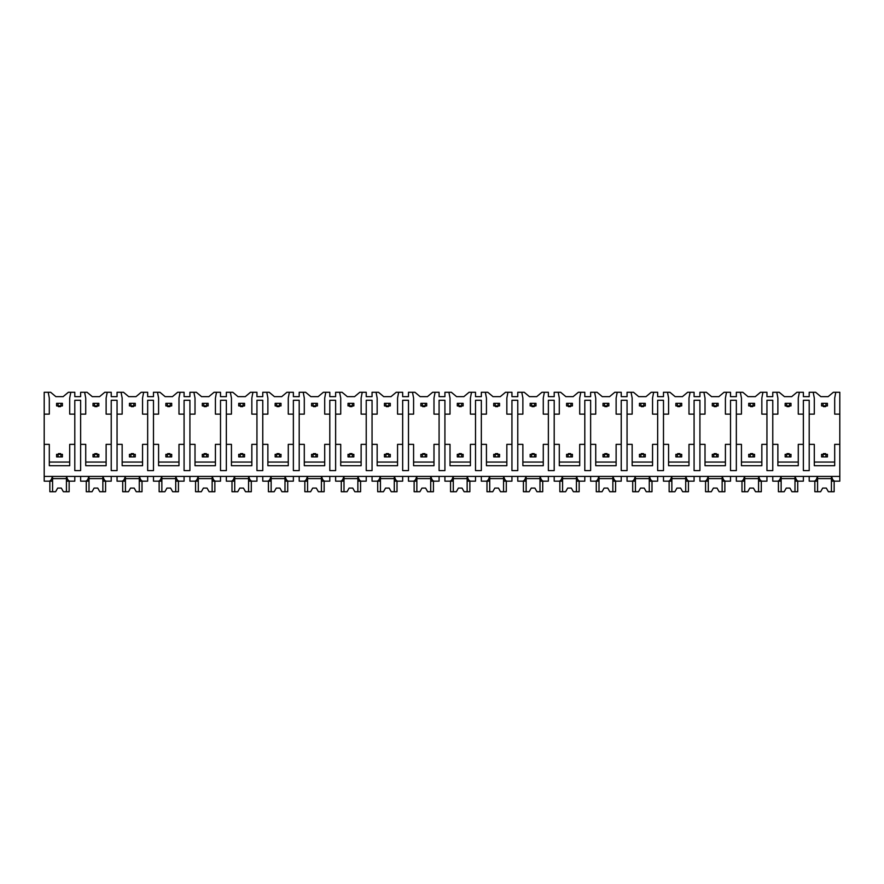 <?xml version="1.0" encoding="UTF-8"?>
<svg xmlns="http://www.w3.org/2000/svg" width="884" height="884" viewBox="0 0 884 884"><rect width="100%" height="100%" fill="white"/><g stroke="black" fill="none" stroke-linecap="round" stroke-linejoin="round"><path stroke-width="1.33" d="M44.2 414.132L49.305 414.132L49.305 398.098L48.211 392.275L44.2 392.275L44.2 481.161L49.184 481.161C50.764 480.786 51.802 479.205 52.311 476.421L52.311 481.161L48.211 481.161M44.2 444.365L49.305 444.365L49.305 465.713L69.703 465.713L69.703 444.365L74.797 444.365L74.797 470.597L80.632 470.597L80.632 444.365L85.726 444.365L85.726 465.713L106.124 465.713L106.124 444.365L111.229 444.365L111.229 470.597L117.053 470.597L117.053 444.365L122.158 444.365L122.158 465.713L142.556 465.713L142.556 444.365L147.661 444.365L147.661 470.597L153.484 470.597L153.484 444.365L158.59 444.365L158.59 465.713L178.988 465.713L178.988 444.365L184.082 444.365L184.082 470.597L189.916 470.597L189.916 444.365L195.01 444.365L195.01 465.713L215.42 465.713L215.42 444.365L220.514 444.365L220.514 470.597L226.348 470.597L226.348 444.365L231.442 444.365L231.442 465.713L251.841 465.713L251.841 444.365L256.946 444.365L256.946 470.597L262.769 470.597L262.769 444.365L267.874 444.365L267.874 465.713L288.272 465.713L288.272 444.365L293.366 444.365L293.366 470.597L299.201 470.597L299.201 444.365L304.295 444.365L304.295 465.713L324.704 465.713L324.704 444.365L329.798 444.365L329.798 470.597L335.633 470.597L335.633 444.365L340.727 444.365L340.727 465.713L361.125 465.713L361.125 444.365L366.23 444.365L366.23 470.597L372.053 470.597L372.053 444.365L377.159 444.365L377.159 465.713L397.557 465.713L397.557 444.365L402.662 444.365L402.662 470.597L408.485 470.597L408.485 444.365L413.59 444.365L413.59 465.713L433.989 465.713L433.989 444.365L439.083 444.365L439.083 470.597L444.917 470.597L444.917 444.365L450.011 444.365L450.011 465.713L470.41 465.713L470.41 444.365L475.515 444.365L475.515 470.597L481.338 470.597L481.338 444.365L486.443 444.365L486.443 465.713L506.841 465.713L506.841 444.365L511.947 444.365L511.947 470.597L517.77 470.597L517.77 444.365L522.875 444.365L522.875 465.713L543.273 465.713L543.273 444.365L548.367 444.365L548.367 470.597L554.202 470.597L554.202 444.365L559.296 444.365L559.296 465.713L579.705 465.713L579.705 444.365L584.799 444.365L584.799 470.597L590.634 470.597L590.634 444.365L595.728 444.365L595.728 465.713L616.126 465.713L616.126 444.365L621.231 444.365L621.231 470.597L627.054 470.597L627.054 444.365L632.159 444.365L632.159 465.713L652.558 465.713L652.558 444.365L657.652 444.365L657.652 470.597L663.486 470.597L663.486 444.365L668.58 444.365L668.58 465.713L688.99 465.713L688.99 444.365L694.084 444.365L694.084 470.597L699.918 470.597L699.918 444.365L705.012 444.365L705.012 465.713L725.41 465.713L725.41 444.365L730.515 444.365L730.515 470.597L736.339 470.597L736.339 444.365L741.444 444.365L741.444 465.713L761.842 465.713L761.842 444.365L766.947 444.365L766.947 470.597L772.771 470.597L772.771 444.365L777.876 444.365L777.876 465.713L798.274 465.713L798.274 444.365L803.368 444.365L803.368 470.597L809.203 470.597L809.203 444.365L814.297 444.365L814.297 465.713L834.695 465.713L834.695 444.365L839.8 444.365L839.8 481.161L834.816 481.161C833.236 480.786 832.198 479.205 831.689 476.421L831.689 481.161L834.816 481.161M48.211 392.275L50.653 392.275L55.858 396.651L63.14 396.651L68.355 392.275L74.797 392.275L74.797 396.651L80.632 396.651L80.632 392.275L87.074 392.275L92.29 396.651L99.572 396.651L104.776 392.275L111.229 392.275L111.229 396.651L117.053 396.651L117.053 392.275L123.506 392.275L128.71 396.651L136.003 396.651L141.208 392.275L147.661 392.275L147.661 396.651L153.484 396.651L153.484 392.275L159.938 392.275L165.142 396.651L172.424 396.651L177.64 392.275L184.082 392.275L184.082 396.651L189.916 396.651L189.916 392.275L196.358 392.275L201.574 396.651L208.856 396.651L214.072 392.275L220.514 392.275L220.514 396.651L226.348 396.651L226.348 392.275L232.79 392.275L237.995 396.651L245.288 396.651L250.492 392.275L256.946 392.275L256.946 396.651L262.769 396.651L262.769 392.275L269.222 392.275L274.427 396.651L281.72 396.651L286.924 392.275L293.366 392.275L293.366 396.651L299.201 396.651L299.201 392.275L305.643 392.275L310.859 396.651L318.141 396.651L323.356 392.275L329.798 392.275L329.798 396.651L335.633 396.651L335.633 392.275L342.075 392.275L347.29 396.651L354.572 396.651L359.777 392.275L366.23 392.275L366.23 396.651L372.053 396.651L372.053 392.275L378.507 392.275L383.711 396.651L391.004 396.651L396.209 392.275L402.662 392.275L402.662 396.651L408.485 396.651L408.485 392.275L414.939 392.275L420.143 396.651L427.425 396.651L432.641 392.275L439.083 392.275L439.083 396.651L444.917 396.651L444.917 392.275L451.359 392.275L456.575 396.651L463.857 396.651L469.061 392.275L475.515 392.275L475.515 396.651L481.338 396.651L481.338 392.275L487.791 392.275L492.996 396.651L500.289 396.651L505.493 392.275L511.947 392.275L511.947 396.651L517.77 396.651L517.77 392.275L524.223 392.275L529.428 396.651L536.71 396.651L541.925 392.275L548.367 392.275L548.367 396.651L554.202 396.651L554.202 392.275L560.644 392.275L565.859 396.651L573.141 396.651L578.357 392.275L584.799 392.275L584.799 396.651L590.634 396.651L590.634 392.275L597.076 392.275L602.28 396.651L609.573 396.651L614.778 392.275L621.231 392.275L621.231 396.651L627.054 396.651L627.054 392.275L633.508 392.275L638.712 396.651L646.005 396.651L651.21 392.275L657.652 392.275L657.652 396.651L663.486 396.651L663.486 392.275L669.928 392.275L675.144 396.651L682.426 396.651L687.641 392.275L694.084 392.275L694.084 396.651L699.918 396.651L699.918 392.275L706.36 392.275L711.576 396.651L718.858 396.651L724.062 392.275L730.515 392.275L730.515 396.651L736.339 396.651L736.339 392.275L742.792 392.275L747.997 396.651L755.29 396.651L760.494 392.275L766.947 392.275L766.947 396.651L772.771 396.651L772.771 392.275L779.224 392.275L784.428 396.651L791.71 396.651L796.926 392.275L803.368 392.275L803.368 396.651L809.203 396.651L809.203 392.275L815.645 392.275L820.86 396.651L828.142 396.651L833.347 392.275L835.789 392.275L834.695 398.098L834.695 414.132L839.8 414.132L839.8 444.365M44.2 476.421L839.8 476.421M80.632 444.365L80.632 400.286L74.797 400.286L74.797 444.365M809.203 444.365L809.203 400.286L803.368 400.286L803.368 444.365M834.695 462.067L814.297 462.067M772.771 444.365L772.771 414.132L777.876 414.132L777.876 398.098L776.782 392.275M798.274 462.067L777.876 462.067M736.339 444.365L736.339 414.132L741.444 414.132L741.444 398.098L740.35 392.275M766.947 444.365L766.947 400.286L772.771 400.286L772.771 414.132M761.842 462.067L741.444 462.067M699.918 444.365L699.918 414.132L705.012 414.132L705.012 398.098L703.918 392.275M730.515 444.365L730.515 400.286L736.339 400.286L736.339 414.132M725.41 462.067L705.012 462.067M663.486 444.365L663.486 414.132L668.58 414.132L668.58 398.098L667.497 392.275M694.084 444.365L694.084 400.286L699.918 400.286L699.918 414.132M688.99 462.067L668.58 462.067M627.054 444.365L627.054 414.132L632.159 414.132L632.159 398.098L631.066 392.275M657.652 444.365L657.652 400.286L663.486 400.286L663.486 414.132M652.558 462.067L632.159 462.067M590.634 444.365L590.634 414.132L595.728 414.132L595.728 398.098L594.634 392.275M621.231 444.365L621.231 400.286L627.054 400.286L627.054 414.132M616.126 462.067L595.728 462.067M554.202 444.365L554.202 414.132L559.296 414.132L559.296 398.098L558.202 392.275M584.799 444.365L584.799 400.286L590.634 400.286L590.634 414.132M579.705 462.067L559.296 462.067M517.77 444.365L517.77 414.132L522.875 414.132L522.875 398.098L521.781 392.275M548.367 444.365L548.367 400.286L554.202 400.286L554.202 414.132M543.273 462.067L522.875 462.067M481.338 444.365L481.338 414.132L486.443 414.132L486.443 398.098L485.349 392.275M511.947 444.365L511.947 400.286L517.77 400.286L517.77 414.132M506.841 462.067L486.443 462.067M444.917 444.365L444.917 414.132L450.011 414.132L450.011 398.098L448.917 392.275M475.515 444.365L475.515 400.286L481.338 400.286L481.338 414.132M470.41 462.067L450.011 462.067M408.485 444.365L408.485 414.132L413.59 414.132L413.59 398.098L412.497 392.275M439.083 444.365L439.083 400.286L444.917 400.286L444.917 414.132M433.989 462.067L413.59 462.067M372.053 444.365L372.053 414.132L377.159 414.132L377.159 398.098L376.065 392.275M402.662 444.365L402.662 400.286L408.485 400.286L408.485 414.132M397.557 462.067L377.159 462.067M335.633 444.365L335.633 414.132L340.727 414.132L340.727 398.098L339.633 392.275M366.23 444.365L366.23 400.286L372.053 400.286L372.053 414.132M361.125 462.067L340.727 462.067M299.201 444.365L299.201 414.132L304.295 414.132L304.295 398.098L303.212 392.275M329.798 444.365L329.798 400.286L335.633 400.286L335.633 414.132M324.704 462.067L304.295 462.067M262.769 444.365L262.769 414.132L267.874 414.132L267.874 398.098L266.78 392.275M293.366 444.365L293.366 400.286L299.201 400.286L299.201 414.132M288.272 462.067L267.874 462.067M226.348 444.365L226.348 414.132L231.442 414.132L231.442 398.098L230.348 392.275M256.946 444.365L256.946 400.286L262.769 400.286L262.769 414.132M251.841 462.067L231.442 462.067M189.916 444.365L189.916 414.132L195.01 414.132L195.01 398.098L193.916 392.275M220.514 444.365L220.514 400.286L226.348 400.286L226.348 414.132M215.42 462.067L195.01 462.067M153.484 444.365L153.484 414.132L158.59 414.132L158.59 398.098L157.496 392.275M184.082 444.365L184.082 400.286L189.916 400.286L189.916 414.132M178.988 462.067L158.59 462.067M117.053 444.365L117.053 414.132L122.158 414.132L122.158 398.098L121.064 392.275M147.661 444.365L147.661 400.286L153.484 400.286L153.484 414.132M142.556 462.067L122.158 462.067M111.229 444.365L111.229 400.286L117.053 400.286L117.053 414.132M106.124 462.067L85.726 462.067M69.703 462.067L49.305 462.067M825.954 456.895L827.413 456.895L827.413 454.354L823.048 454.354L823.048 456.895L825.954 456.895L825.954 454.354M823.048 456.895L821.59 456.895L821.59 454.354L823.048 454.354M825.954 405.9L825.954 403.347L823.048 403.347L823.048 405.9L827.413 405.9L827.413 403.347L825.954 403.347M823.048 405.9L821.59 405.9L821.59 403.347L823.048 403.347M825.59 405.9L825.59 406.629L823.402 406.629L823.402 405.9M825.59 454.354L825.59 453.625L823.402 453.625L823.402 454.354M789.534 456.895L790.981 456.895L790.981 454.354L786.616 454.354L786.616 456.895L789.534 456.895L789.534 454.354M786.616 456.895L785.158 456.895L785.158 454.354L786.616 454.354M789.534 405.9L789.534 403.347L786.616 403.347L786.616 405.9L790.981 405.9L790.981 403.347L789.534 403.347M786.616 405.9L785.158 405.9L785.158 403.347L786.616 403.347M789.169 405.9L789.169 406.629L786.981 406.629L786.981 405.9M789.169 454.354L789.169 453.625L786.981 453.625L786.981 454.354M753.102 456.895L754.56 456.895L754.56 454.354L750.184 454.354L750.184 456.895L753.102 456.895L753.102 454.354M750.184 456.895L748.726 456.895L748.726 454.354L750.184 454.354M753.102 405.9L753.102 403.347L750.184 403.347L750.184 405.9L754.56 405.9L754.56 403.347L753.102 403.347M750.184 405.9L748.726 405.9L748.726 403.347L750.184 403.347M752.737 405.9L752.737 406.629L750.549 406.629L750.549 405.9M752.737 454.354L752.737 453.625L750.549 453.625L750.549 454.354M716.67 456.895L718.128 456.895L718.128 454.354L713.753 454.354L713.753 456.895L716.67 456.895L716.67 454.354M713.753 456.895L712.305 456.895L712.305 454.354L713.753 454.354M716.67 405.9L716.67 403.347L713.753 403.347L713.753 405.9L718.128 405.9L718.128 403.347L716.67 403.347M713.753 405.9L712.305 405.9L712.305 403.347L713.753 403.347M716.305 405.9L716.305 406.629L714.117 406.629L714.117 405.9M716.305 454.354L716.305 453.625L714.117 453.625L714.117 454.354M680.238 456.895L681.697 456.895L681.697 454.354L677.332 454.354L677.332 456.895L680.238 456.895L680.238 454.354M677.332 456.895L675.873 456.895L675.873 454.354L677.332 454.354M680.238 405.9L680.238 403.347L677.332 403.347L677.332 405.9L681.697 405.9L681.697 403.347L680.238 403.347M677.332 405.9L675.873 405.9L675.873 403.347L677.332 403.347M679.873 405.9L679.873 406.629L677.696 406.629L677.696 405.9M679.873 454.354L679.873 453.625L677.696 453.625L677.696 454.354M643.817 456.895L645.276 456.895L645.276 454.354L640.9 454.354L640.9 456.895L643.817 456.895L643.817 454.354M640.9 456.895L639.441 456.895L639.441 454.354L640.9 454.354M643.817 405.9L643.817 403.347L640.9 403.347L640.9 405.9L645.276 405.9L645.276 403.347L643.817 403.347M640.9 405.9L639.441 405.9L639.441 403.347L640.9 403.347M643.453 405.9L643.453 406.629L641.265 406.629L641.265 405.9M643.453 454.354L643.453 453.625L641.265 453.625L641.265 454.354M607.385 456.895L608.844 456.895L608.844 454.354L604.468 454.354L604.468 456.895L607.385 456.895L607.385 454.354M604.468 456.895L603.01 456.895L603.01 454.354L604.468 454.354M607.385 405.9L607.385 403.347L604.468 403.347L604.468 405.9L608.844 405.9L608.844 403.347L607.385 403.347M604.468 405.9L603.01 405.9L603.01 403.347L604.468 403.347M607.021 405.9L607.021 406.629L604.833 406.629L604.833 405.9M607.021 454.354L607.021 453.625L604.833 453.625L604.833 454.354M570.954 456.895L572.412 456.895L572.412 454.354L568.047 454.354L568.047 456.895L570.954 456.895L570.954 454.354M568.047 456.895L566.589 456.895L566.589 454.354L568.047 454.354M570.954 405.9L570.954 403.347L568.047 403.347L568.047 405.9L572.412 405.9L572.412 403.347L570.954 403.347M568.047 405.9L566.589 405.9L566.589 403.347L568.047 403.347M570.589 405.9L570.589 406.629L568.412 406.629L568.412 405.9M570.589 454.354L570.589 453.625L568.412 453.625L568.412 454.354M534.533 456.895L535.98 456.895L535.98 454.354L531.615 454.354L531.615 456.895L534.533 456.895L534.533 454.354M531.615 456.895L530.157 456.895L530.157 454.354L531.615 454.354M534.533 405.9L534.533 403.347L531.615 403.347L531.615 405.9L535.98 405.9L535.98 403.347L534.533 403.347M531.615 405.9L530.157 405.9L530.157 403.347L531.615 403.347M534.168 405.9L534.168 406.629L531.98 406.629L531.98 405.9M534.168 454.354L534.168 453.625L531.98 453.625L531.98 454.354M498.101 456.895L499.559 456.895L499.559 454.354L495.184 454.354L495.184 456.895L498.101 456.895L498.101 454.354M495.184 456.895L493.725 456.895L493.725 454.354L495.184 454.354M498.101 405.9L498.101 403.347L495.184 403.347L495.184 405.9L499.559 405.9L499.559 403.347L498.101 403.347M495.184 405.9L493.725 405.9L493.725 403.347L495.184 403.347M497.736 405.9L497.736 406.629L495.548 406.629L495.548 405.9M497.736 454.354L497.736 453.625L495.548 453.625L495.548 454.354M461.669 456.895L463.128 456.895L463.128 454.354L458.752 454.354L458.752 456.895L461.669 456.895L461.669 454.354M458.752 456.895L457.304 456.895L457.304 454.354L458.752 454.354M461.669 405.9L461.669 403.347L458.752 403.347L458.752 405.9L463.128 405.9L463.128 403.347L461.669 403.347M458.752 405.9L457.304 405.9L457.304 403.347L458.752 403.347M461.304 406.629L461.304 405.9L461.304 406.629L459.116 406.629L459.116 405.9M461.304 453.625L461.304 454.354L461.304 453.625L459.116 453.625L459.116 454.354M425.248 456.895L426.696 456.895L426.696 454.354L422.331 454.354L422.331 456.895L425.248 456.895L425.248 454.354M422.331 456.895L420.872 456.895L420.872 454.354L422.331 454.354M425.248 405.9L425.248 403.347L422.331 403.347L422.331 405.9L426.696 405.9L426.696 403.347L425.248 403.347M422.331 405.9L420.872 405.9L420.872 403.347L422.331 403.347M424.884 405.9L424.884 406.629L422.696 406.629L422.696 405.9M424.884 454.354L424.884 453.625L422.696 453.625L422.696 454.354M388.816 456.895L390.275 456.895L390.275 454.354L385.899 454.354L385.899 456.895L388.816 456.895L388.816 454.354M385.899 456.895L384.441 456.895L384.441 454.354L385.899 454.354M388.816 405.9L388.816 403.347L385.899 403.347L385.899 405.9L390.275 405.9L390.275 403.347L388.816 403.347M385.899 405.9L384.441 405.9L384.441 403.347L385.899 403.347M388.452 405.9L388.452 406.629L386.264 406.629L386.264 405.9M388.452 454.354L388.452 453.625L386.264 453.625L386.264 454.354M352.384 456.895L353.843 456.895L353.843 454.354L349.467 454.354L349.467 456.895L352.384 456.895L352.384 454.354M349.467 456.895L348.02 456.895L348.02 454.354L349.467 454.354M352.384 405.9L352.384 403.347L349.467 403.347L349.467 405.9L353.843 405.9L353.843 403.347L352.384 403.347M349.467 405.9L348.02 405.9L348.02 403.347L349.467 403.347M352.02 405.9L352.02 406.629L349.832 406.629L349.832 405.9M349.832 453.625L349.832 454.354L349.832 453.625L352.02 453.625L352.02 454.354M315.953 456.895L317.411 456.895L317.411 454.354L313.046 454.354L313.046 456.895L315.953 456.895L315.953 454.354M313.046 456.895L311.588 456.895L311.588 454.354L313.046 454.354M315.953 405.9L315.953 403.347L313.046 403.347L313.046 405.9L317.411 405.9L317.411 403.347L315.953 403.347M313.046 405.9L311.588 405.9L311.588 403.347L313.046 403.347M313.411 406.629L313.411 405.9L313.411 406.629L315.588 406.629L315.588 405.9M315.588 454.354L315.588 453.625L313.411 453.625L313.411 454.354M279.532 456.895L280.99 456.895L280.99 454.354L276.615 454.354L276.615 456.895L279.532 456.895L279.532 454.354M276.615 456.895L275.156 456.895L275.156 454.354L276.615 454.354M279.532 405.9L279.532 403.347L276.615 403.347L276.615 405.9L280.99 405.9L280.99 403.347L279.532 403.347M276.615 405.9L275.156 405.9L275.156 403.347L276.615 403.347M276.979 406.629L276.979 405.9L276.979 406.629L279.167 406.629L279.167 405.9M279.167 454.354L279.167 453.625L276.979 453.625L276.979 454.354M243.1 456.895L244.559 456.895L244.559 454.354L240.183 454.354L240.183 456.895L243.1 456.895L243.1 454.354M240.183 456.895L238.724 456.895L238.724 454.354L240.183 454.354M243.1 405.9L243.1 403.347L240.183 403.347L240.183 405.9L244.559 405.9L244.559 403.347L243.1 403.347M240.183 405.9L238.724 405.9L238.724 403.347L240.183 403.347M242.735 405.9L242.735 406.629L240.547 406.629L240.547 405.9M242.735 454.354L242.735 453.625L240.547 453.625L240.547 454.354M206.668 456.895L208.127 456.895L208.127 454.354L203.762 454.354L203.762 456.895L206.668 456.895L206.668 454.354M203.762 456.895L202.303 456.895L202.303 454.354L203.762 454.354M206.668 405.9L206.668 403.347L203.762 403.347L203.762 405.9L208.127 405.9L208.127 403.347L206.668 403.347M203.762 405.9L202.303 405.9L202.303 403.347L203.762 403.347M206.303 405.9L206.303 406.629L204.127 406.629L204.127 405.9M206.303 454.354L206.303 453.625L204.127 453.625L204.127 454.354M170.247 456.895L171.695 456.895L171.695 454.354L167.33 454.354L167.33 456.895L170.247 456.895L170.247 454.354M167.33 456.895L165.872 456.895L165.872 454.354L167.33 454.354M170.247 405.9L170.247 403.347L167.33 403.347L167.33 405.9L171.695 405.9L171.695 403.347L170.247 403.347M167.33 405.9L165.872 405.9L165.872 403.347L167.33 403.347M169.883 405.9L169.883 406.629L167.695 406.629L167.695 405.9M169.883 454.354L169.883 453.625L167.695 453.625L167.695 454.354M133.815 456.895L135.274 456.895L135.274 454.354L130.898 454.354L130.898 456.895L133.815 456.895L133.815 454.354M130.898 456.895L129.44 456.895L129.44 454.354L130.898 454.354M133.815 405.9L133.815 403.347L130.898 403.347L130.898 405.9L135.274 405.9L135.274 403.347L133.815 403.347M130.898 405.9L129.44 405.9L129.44 403.347L130.898 403.347M133.451 406.629L133.451 405.9L133.451 406.629L131.263 406.629L131.263 405.9M131.263 453.625L131.263 454.354L131.263 453.625L133.451 453.625L133.451 454.354L133.451 453.625M97.384 456.895L98.842 456.895L98.842 454.354L94.466 454.354L94.466 456.895L97.384 456.895L97.384 454.354M94.466 456.895L93.019 456.895L93.019 454.354L94.466 454.354M97.384 405.9L97.384 403.347L94.466 403.347L94.466 405.9L98.842 405.9L98.842 403.347L97.384 403.347M94.466 405.9L93.019 405.9L93.019 403.347L94.466 403.347M97.019 406.629L97.019 405.9L97.019 406.629L94.831 406.629L94.831 405.9M97.019 453.625L97.019 454.354L97.019 453.625L94.831 453.625L94.831 454.354M60.952 456.895L62.41 456.895L62.41 454.354L58.046 454.354L58.046 456.895L60.952 456.895L60.952 454.354M58.046 456.895L56.587 456.895L56.587 454.354L58.046 454.354M60.952 405.9L60.952 403.347L58.046 403.347L58.046 405.9L62.41 405.9L62.41 403.347L60.952 403.347M58.046 405.9L56.587 405.9L56.587 403.347L58.046 403.347M58.41 406.629L58.41 405.9L58.41 406.629L60.598 406.629L60.598 405.9M58.41 453.625L58.41 454.354L58.41 453.625L60.598 453.625L60.598 454.354M809.203 414.132L814.297 414.132L814.297 398.098L813.203 392.275M799.368 392.275L798.274 398.098L798.274 414.132L803.368 414.132M762.936 392.275L761.842 398.098L761.842 414.132L766.947 414.132M726.504 392.275L725.41 398.098L725.41 414.132L730.515 414.132M690.084 392.275L688.99 398.098L688.99 414.132L694.084 414.132M653.652 392.275L652.558 398.098L652.558 414.132L657.652 414.132M617.22 392.275L616.126 398.098L616.126 414.132L621.231 414.132M580.788 392.275L579.705 398.098L579.705 414.132L584.799 414.132M544.367 392.275L543.273 398.098L543.273 414.132L548.367 414.132M507.935 392.275L506.841 398.098L506.841 414.132L511.947 414.132M471.503 392.275L470.41 398.098L470.41 414.132L475.515 414.132M435.083 392.275L433.989 398.098L433.989 414.132L439.083 414.132M398.651 392.275L397.557 398.098L397.557 414.132L402.662 414.132M362.219 392.275L361.125 398.098L361.125 414.132L366.23 414.132M325.798 392.275L324.704 398.098L324.704 414.132L329.798 414.132M289.366 392.275L288.272 398.098L288.272 414.132L293.366 414.132M252.935 392.275L251.841 398.098L251.841 414.132L256.946 414.132M216.503 392.275L215.42 398.098L215.42 414.132L220.514 414.132M180.082 392.275L178.988 398.098L178.988 414.132L184.082 414.132M143.65 392.275L142.556 398.098L142.556 414.132L147.661 414.132M107.218 392.275L106.124 398.098L106.124 414.132L111.229 414.132M80.632 414.132L85.726 414.132L85.726 398.098L84.632 392.275M70.797 392.275L69.703 398.098L69.703 414.132L74.797 414.132M835.789 392.275L839.8 392.275L839.8 414.132M80.632 476.421L80.632 481.161L85.604 481.161C87.184 480.786 88.234 479.205 88.743 476.421L88.743 481.161L84.632 481.161M809.203 476.421L809.203 481.161L814.186 481.161C815.766 480.786 816.805 479.205 817.313 476.421L817.313 481.161L813.203 481.161M798.396 481.161L795.257 481.161L795.257 476.421C795.766 479.205 796.816 480.786 798.396 481.161L803.368 481.161L803.368 476.421M772.771 476.421L772.771 481.161L777.754 481.161C779.334 480.786 780.373 479.205 780.881 476.421L780.881 481.161L776.782 481.161M761.964 481.161L758.837 481.161L758.837 476.421C759.334 479.205 760.384 480.786 761.964 481.161L766.947 481.161L766.947 476.421M736.339 476.421L736.339 481.161L741.322 481.161C742.903 480.786 743.952 479.205 744.45 476.421L744.45 481.161L740.35 481.161M725.532 481.161L722.405 481.161L722.405 476.421C722.913 479.205 723.952 480.786 725.532 481.161L730.515 481.161L730.515 476.421M699.918 476.421L699.918 481.161L704.891 481.161C706.471 480.786 707.52 479.205 708.029 476.421L708.029 481.161L703.918 481.161M689.1 481.161L685.973 481.161L685.973 476.421C686.481 479.205 687.52 480.786 689.1 481.161L694.084 481.161L694.084 476.421M663.486 476.421L663.486 481.161L668.47 481.161C670.05 480.786 671.089 479.205 671.597 476.421L671.597 481.161L667.497 481.161M652.679 481.161L649.552 481.161L649.552 476.421C650.049 479.205 651.099 480.786 652.679 481.161L657.652 481.161L657.652 476.421M627.054 476.421L627.054 481.161L632.038 481.161C633.618 480.786 634.657 479.205 635.165 476.421L635.165 481.161L631.066 481.161M616.247 481.161L613.12 481.161L613.12 476.421C613.629 479.205 614.667 480.786 616.247 481.161L621.231 481.161L621.231 476.421M590.634 476.421L590.634 481.161L595.606 481.161C597.186 480.786 598.236 479.205 598.733 476.421L598.733 481.161L594.634 481.161M579.816 481.161L576.688 481.161L576.688 476.421C577.197 479.205 578.235 480.786 579.816 481.161L584.799 481.161L584.799 476.421M554.202 476.421L554.202 481.161L559.185 481.161C560.765 480.786 561.804 479.205 562.312 476.421L562.312 481.161L558.202 481.161M543.395 481.161L540.268 481.161L540.268 476.421C540.765 479.205 541.815 480.786 543.395 481.161L548.367 481.161L548.367 476.421M517.77 476.421L517.77 481.161L522.753 481.161C524.334 480.786 525.372 479.205 525.881 476.421L525.881 481.161L521.781 481.161M506.963 481.161L503.836 481.161L503.836 476.421C504.344 479.205 505.383 480.786 506.963 481.161L511.947 481.161L511.947 476.421M481.338 476.421L481.338 481.161L486.322 481.161C487.902 480.786 488.951 479.205 489.449 476.421L489.449 481.161L485.349 481.161M470.531 481.161L467.404 481.161L467.404 476.421C467.912 479.205 468.951 480.786 470.531 481.161L475.515 481.161L475.515 476.421M444.917 476.421L444.917 481.161L449.89 481.161C451.481 480.786 452.52 479.205 453.028 476.421L453.028 481.161L448.917 481.161M434.11 481.161L430.972 481.161L430.972 476.421C431.48 479.205 432.519 480.786 434.11 481.161L439.083 481.161L439.083 476.421M408.485 476.421L408.485 481.161L413.469 481.161C415.049 480.786 416.088 479.205 416.596 476.421L416.596 481.161L412.497 481.161M397.678 481.161L394.551 481.161L394.551 476.421C395.049 479.205 396.098 480.786 397.678 481.161L402.662 481.161L402.662 476.421M372.053 476.421L372.053 481.161L377.037 481.161C378.617 480.786 379.656 479.205 380.164 476.421L380.164 481.161L376.065 481.161M361.247 481.161L358.119 481.161L358.119 476.421C358.628 479.205 359.666 480.786 361.247 481.161L366.23 481.161L366.23 476.421M335.633 476.421L335.633 481.161L340.605 481.161C342.185 480.786 343.235 479.205 343.732 476.421L343.732 481.161L339.633 481.161M324.815 481.161L321.688 481.161L321.688 476.421C322.196 479.205 323.235 480.786 324.815 481.161L329.798 481.161L329.798 476.421M299.201 476.421L299.201 481.161L304.184 481.161C305.765 480.786 306.803 479.205 307.312 476.421L307.312 481.161L303.212 481.161M288.394 481.161L285.267 481.161L285.267 476.421C285.764 479.205 286.814 480.786 288.394 481.161L293.366 481.161L293.366 476.421M262.769 476.421L262.769 481.161L267.753 481.161C269.333 480.786 270.371 479.205 270.88 476.421L270.88 481.161L266.78 481.161M251.962 481.161L248.835 481.161L248.835 476.421C249.343 479.205 250.382 480.786 251.962 481.161L256.946 481.161L256.946 476.421M226.348 476.421L226.348 481.161L231.321 481.161C232.901 480.786 233.951 479.205 234.448 476.421L234.448 481.161L230.348 481.161M215.53 481.161L212.403 481.161L212.403 476.421C212.911 479.205 213.95 480.786 215.53 481.161L220.514 481.161L220.514 476.421M189.916 476.421L189.916 481.161L194.9 481.161C196.48 480.786 197.519 479.205 198.027 476.421L198.027 481.161L193.916 481.161M179.109 481.161L175.971 481.161L175.971 476.421C176.48 479.205 177.529 480.786 179.109 481.161L184.082 481.161L184.082 476.421M153.484 476.421L153.484 481.161L158.468 481.161C160.048 480.786 161.087 479.205 161.595 476.421L161.595 481.161L157.496 481.161M142.678 481.161L139.55 481.161L139.55 476.421C140.048 479.205 141.097 480.786 142.678 481.161L147.661 481.161L147.661 476.421M117.053 476.421L117.053 481.161L122.036 481.161C123.616 480.786 124.666 479.205 125.163 476.421L125.163 481.161L121.064 481.161M106.246 481.161L103.119 481.161L103.119 476.421C103.627 479.205 104.666 480.786 106.246 481.161L111.229 481.161L111.229 476.421M69.814 481.161L66.687 481.161L66.687 476.421C67.195 479.205 68.234 480.786 69.814 481.161L74.797 481.161L74.797 476.421M831.424 476.421L831.424 491.725L834.153 491.725L834.153 481.161M817.578 476.421L817.578 491.725L814.849 491.725L814.849 481.161M817.578 491.725L820.617 491.725L822.684 488.078L826.319 488.078L828.385 491.725L831.424 491.725M831.424 478.609L817.578 478.609M822.684 488.078L826.319 488.078M66.422 476.421L66.422 491.725L69.151 491.725L69.151 481.161M52.576 476.421L52.576 491.725L49.847 491.725L49.847 481.161M52.576 491.725L55.615 491.725L57.681 488.078L61.316 488.078L63.383 491.725L66.422 491.725M66.422 478.609L52.576 478.609M57.681 488.078L61.316 488.078M794.992 476.421L794.992 491.725L797.722 491.725L797.722 481.161M781.147 476.421L781.147 491.725L778.417 491.725L778.417 481.161M781.147 491.725L784.185 491.725L786.252 488.078L789.898 488.078L791.954 491.725L794.992 491.725M794.992 478.609L781.147 478.609M786.252 488.078L789.898 488.078M758.56 476.421L758.56 491.725L761.301 491.725L761.301 481.161M744.726 476.421L744.726 491.725L741.985 491.725L741.985 481.161M744.726 491.725L747.765 491.725L749.82 488.078L753.466 488.078L755.522 491.725L758.56 491.725M758.56 478.609L744.726 478.609M749.82 488.078L753.466 488.078M722.14 476.421L722.14 491.725L724.869 491.725L724.869 481.161M708.294 476.421L708.294 491.725L705.565 491.725L705.565 481.161M708.294 491.725L711.333 491.725L713.388 488.078L717.034 488.078L719.101 491.725L722.14 491.725M722.14 478.609L708.294 478.609M713.388 488.078L717.034 488.078M685.708 476.421L685.708 491.725L688.437 491.725L688.437 481.161M671.862 476.421L671.862 491.725L669.133 491.725L669.133 481.161M671.862 491.725L674.901 491.725L676.967 488.078L680.603 488.078L682.669 491.725L685.708 491.725M685.708 478.609L671.862 478.609M676.967 488.078L680.603 488.078M649.276 476.421L649.276 491.725L652.005 491.725L652.005 481.161M635.43 476.421L635.43 491.725L632.701 491.725L632.701 481.161M635.43 491.725L638.48 491.725L640.535 488.078L644.182 488.078L646.237 491.725L649.276 491.725M649.276 478.609L635.43 478.609M640.535 488.078L644.182 488.078M612.855 476.421L612.855 491.725L615.584 491.725L615.584 481.161M599.009 476.421L599.009 491.725L596.28 491.725L596.28 481.161M599.009 491.725L602.048 491.725L604.104 488.078L607.75 488.078L609.816 491.725L612.855 491.725M612.855 478.609L599.009 478.609M604.104 488.078L607.75 488.078M576.423 476.421L576.423 491.725L579.153 491.725L579.153 481.161M562.578 476.421L562.578 491.725L559.848 491.725L559.848 481.161M562.578 491.725L565.616 491.725L567.683 488.078L571.318 488.078L573.385 491.725L576.423 491.725M576.423 478.609L562.578 478.609M567.683 488.078L571.318 488.078M539.991 476.421L539.991 491.725L542.721 491.725L542.721 481.161M526.146 476.421L526.146 491.725L523.416 491.725L523.416 481.161M526.146 491.725L529.184 491.725L531.251 488.078L534.897 488.078L536.953 491.725L539.991 491.725M539.991 478.609L526.146 478.609M531.251 488.078L534.897 488.078M503.56 476.421L503.56 491.725L506.3 491.725L506.3 481.161M489.725 476.421L489.725 491.725L486.985 491.725L486.985 481.161M489.725 491.725L492.764 491.725L494.819 488.078L498.466 488.078L500.521 491.725L503.56 491.725M503.56 478.609L489.725 478.609M494.819 488.078L498.466 488.078M467.139 476.421L467.139 491.725L469.868 491.725L469.868 481.161M453.293 476.421L453.293 491.725L450.564 491.725L450.564 481.161M453.293 491.725L456.332 491.725L458.398 488.078L462.034 488.078L464.1 491.725L467.139 491.725M467.139 478.609L453.293 478.609M458.398 488.078L462.034 488.078M430.707 476.421L430.707 491.725L433.436 491.725L433.436 481.161M416.861 476.421L416.861 491.725L414.132 491.725L414.132 481.161M416.861 491.725L419.9 491.725L421.966 488.078L425.602 488.078L427.668 491.725L430.707 491.725M430.707 478.609L416.861 478.609M421.966 488.078L425.602 488.078M394.275 476.421L394.275 491.725L397.015 491.725L397.015 481.161M380.44 476.421L380.44 491.725L377.7 491.725L377.7 481.161M380.44 491.725L383.479 491.725L385.534 488.078L389.181 488.078L391.236 491.725L394.275 491.725M394.275 478.609L380.44 478.609M385.534 488.078L389.181 488.078M357.854 476.421L357.854 491.725L360.584 491.725L360.584 481.161M344.009 476.421L344.009 491.725L341.279 491.725L341.279 481.161M344.009 491.725L347.047 491.725L349.103 488.078L352.749 488.078L354.816 491.725L357.854 491.725M357.854 478.609L344.009 478.609M349.103 488.078L352.749 488.078M321.422 476.421L321.422 491.725L324.152 491.725L324.152 481.161M307.577 476.421L307.577 491.725L304.847 491.725L304.847 481.161M307.577 491.725L310.615 491.725L312.682 488.078L316.317 488.078L318.384 491.725L321.422 491.725M321.422 478.609L307.577 478.609M312.682 488.078L316.317 488.078M284.991 476.421L284.991 491.725L287.72 491.725L287.72 481.161M271.145 476.421L271.145 491.725L268.416 491.725L268.416 481.161M271.145 491.725L274.184 491.725L276.25 488.078L279.897 488.078L281.952 491.725L284.991 491.725M284.991 478.609L271.145 478.609M276.25 488.078L279.897 488.078M248.57 476.421L248.57 491.725L251.299 491.725L251.299 481.161M234.724 476.421L234.724 491.725L231.995 491.725L231.995 481.161M234.724 491.725L237.763 491.725L239.818 488.078L243.465 488.078L245.52 491.725L248.57 491.725M248.57 478.609L234.724 478.609M239.818 488.078L243.465 488.078M212.138 476.421L212.138 491.725L214.867 491.725L214.867 481.161M198.292 476.421L198.292 491.725L195.563 491.725L195.563 481.161M198.292 491.725L201.331 491.725L203.397 488.078L207.033 488.078L209.099 491.725L212.138 491.725M212.138 478.609L198.292 478.609M203.397 488.078L207.033 488.078M175.706 476.421L175.706 491.725L178.435 491.725L178.435 481.161M161.86 476.421L161.86 491.725L159.131 491.725L159.131 481.161M161.86 491.725L164.899 491.725L166.965 488.078L170.612 488.078L172.667 491.725L175.706 491.725M175.706 478.609L161.86 478.609M166.965 488.078L170.612 488.078M139.274 476.421L139.274 491.725L142.015 491.725L142.015 481.161M125.44 476.421L125.44 491.725L122.699 491.725L122.699 481.161M125.44 491.725L128.478 491.725L130.534 488.078L134.18 488.078L136.235 491.725L139.274 491.725M139.274 478.609L125.44 478.609M130.534 488.078L134.18 488.078M102.853 476.421L102.853 491.725L105.583 491.725L105.583 481.161M89.008 476.421L89.008 491.725L86.278 491.725L86.278 481.161M89.008 491.725L92.046 491.725L94.102 488.078L97.748 488.078L99.815 491.725L102.853 491.725M102.853 478.609L89.008 478.609M94.102 488.078L97.748 488.078"/></g></svg>
